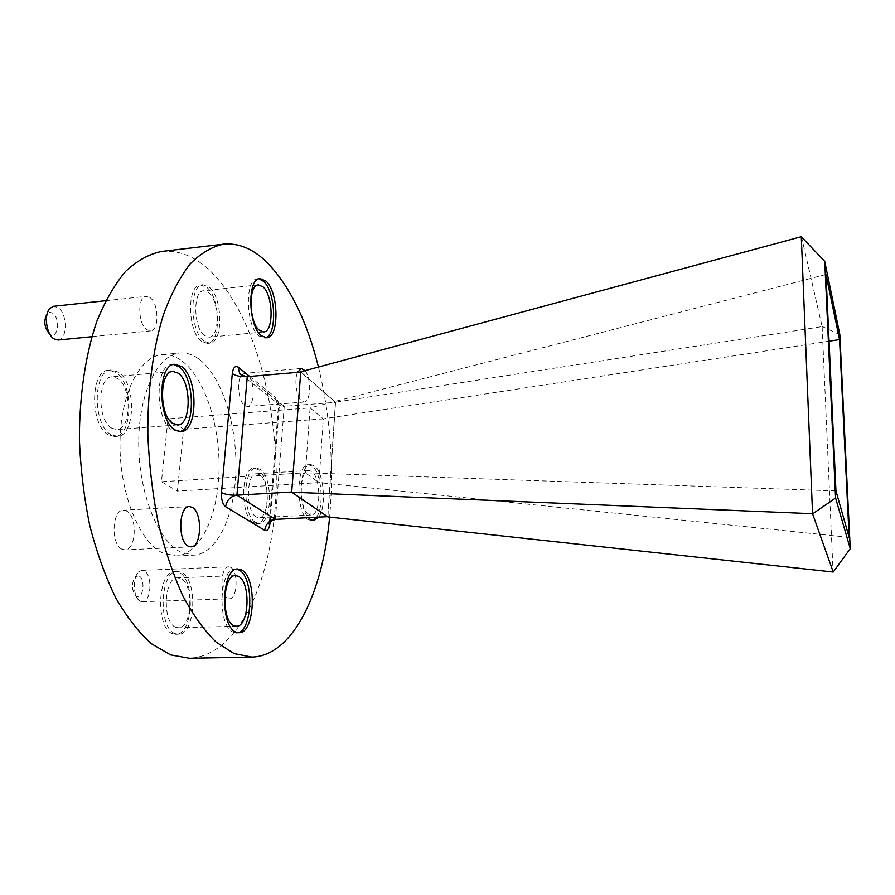 <?xml version="1.0" encoding="UTF-8"?>
<svg xmlns="http://www.w3.org/2000/svg" width="895" height="895" viewBox="0 0 895 895"><rect width="100%" height="100%" fill="white"/><g stroke="black" fill="none" stroke-linecap="round" stroke-linejoin="round"><path stroke-width="0.67" stroke-dasharray="4.47 3.36" d="M258.823 278.804L257.603 278.792C244.637 278.479 245.622 325.948 258.856 335.893L264.26 338.019L265.446 337.773M236.537 569.164L235.251 569.086C218.906 567.721 217.071 626.802 233.483 632.183L238.965 632.72M173.485 364.522L172.131 364.533C154.768 364.041 154.745 420.505 172.243 430.126L179.47 431.636M318.788 517.12C326.798 506.469 323.822 471.956 314.346 465.836L310.699 464.594C299.534 463.711 297.554 506.324 308.372 517.657M316.506 517.243C324.538 506.592 321.562 472.09 312.053 465.982L308.395 464.74C295.965 463.823 295.719 513.103 308.227 519.76L312.59 520.532M138.882 575.91C145.639 578.472 143.39 599.863 136.678 596.495L135.783 595.958C131.442 589.648 131.319 583.193 135.436 576.581L138.882 575.91M140.627 601.339L142.45 601.686C151.501 602.122 152.743 574.12 143.871 570.797L141.88 570.372L138.792 571.76C132.605 576.593 132.952 596.137 139.307 600.534L140.627 601.339M49.896 308.383L47.122 313.72L49.751 312.277L52.66 313.161C60.748 318.273 57.873 340.145 49.84 334.215L53.812 338.78M58.052 340.033C67.662 339.865 67.651 313.608 58.074 307.6L53.711 306.291M150.237 297.755C159.03 304.009 159.232 330.837 150.449 330.904L146.668 329.64C137.763 323.777 137.427 296.357 146.232 296.357L150.237 297.755M230.462 567.273C238.562 570.697 237.634 599.27 229.4 598.8L227.744 598.431C219.532 595.365 220.405 566.244 228.639 566.826L230.462 567.273M253.442 522.568C240.061 516.035 240.61 467.391 253.945 468.219L257.861 469.428C270.928 477.001 270.189 524.034 256.887 523.519L253.442 522.568M255.69 522.445C242.344 515.923 242.892 467.246 256.183 468.085L260.098 469.282C273.12 476.867 272.404 523.922 259.136 523.396L255.69 522.445M108.429 434.88C89.802 425.505 90.149 369.903 108.675 370.25L115.791 372.342C133.914 383.172 133.154 436.559 114.694 436.536L108.429 434.88M111.047 434.679C92.465 425.304 92.8 369.669 111.282 370.015L118.375 372.119C136.454 382.959 135.716 436.368 117.301 436.346L111.047 434.679M172.701 633.716C155.193 628.447 157.486 570.227 174.961 571.513L178.765 572.341C195.781 579.02 193.32 635.159 175.834 634.309L172.701 633.716M175.207 633.66C157.733 628.379 160.015 570.126 177.445 571.413L181.237 572.252C198.198 578.931 195.77 635.092 178.318 634.242L175.207 633.66M201.576 341.342C187.458 331.642 186.686 284.8 200.569 284.99L206.902 287.44C220.718 298.225 221.154 343.344 207.349 343.4L201.576 341.342M203.937 341.118C189.852 331.407 189.069 284.543 202.919 284.733L209.229 287.183C223.012 297.99 223.459 343.132 209.687 343.177L203.937 341.118M241.762 374.904L244.436 373.372L247.344 374.412C255.019 379.782 255.053 406.654 247.356 406.487L244.615 405.558C238.473 401.564 236.358 380.979 241.516 375.195M305.061 370.642C311.438 378.037 310.822 402.224 304.222 402.023L301.671 401.061C296.625 397.391 294.086 379.995 297.498 372.365M122.134 549.284C110.689 544.921 111.841 509.725 123.331 510.251L126.408 510.967C137.651 515.889 136.398 550.257 124.908 549.888L122.134 549.284M182.356 361.278C205.078 378.619 220.327 426.434 219.029 471.531C217.877 516.639 199.887 554.71 175.845 555.963L162.655 552.976C139.553 542.023 119.829 494.006 119.997 444.479C119.964 394.896 139.463 356.21 162.084 354.666C169.01 354.107 175.767 356.311 182.356 361.278M199.764 359.7C222.072 377.153 237.108 425.181 235.911 470.457C234.848 515.733 217.284 553.938 193.7 555.18L180.756 552.159C158.079 541.139 138.635 492.888 138.725 443.137C138.613 393.33 157.688 354.521 179.884 353.01C186.663 352.462 193.298 354.688 199.764 359.7M318.452 367.028C330.4 416.276 334.126 466.295 329.617 517.109M161.637 251.45C178.094 249.906 193.779 255.914 208.68 269.451C252.826 310.352 279.173 404.954 276.04 491.981C273.053 578.808 239.021 656.046 189.449 658.284M256.149 516.93C245.577 511.649 246.024 473.108 256.574 473.746L259.651 474.686C270.022 480.626 269.462 518.149 258.923 517.713L256.149 516.93M308.618 514.178C298.706 508.796 298.919 469.785 308.797 470.479L311.661 471.441C321.394 477.505 321.07 515.464 311.225 514.983L308.618 514.178M111.808 428.179C97.085 420.594 97.387 376.571 112.065 376.829L117.625 378.462C132.035 386.953 131.475 429.578 116.842 429.533L111.808 428.179M175.834 627.272C161.984 622.965 163.819 576.85 177.657 577.834L180.622 578.483C194.148 583.674 192.224 628.48 178.362 627.764L175.834 627.272M204.485 335.524C193.32 327.704 192.727 290.618 203.724 290.752L208.692 292.665C219.667 301.156 220.047 337.169 209.106 337.191L204.485 335.524M168.036 418.849L183.598 429.276L177.367 491.064L161.458 481.734L168.036 418.849L310.095 407.885L305.374 472.795L161.458 481.734M835.952 490.907L305.374 472.795L318.889 482.629L323.319 418.871L183.598 429.276M829.061 341.208L323.319 418.871L310.095 407.885L825.984 274.463M849.154 537.336L318.889 482.629L177.367 491.064M335.457 402.325L300.832 372.074L291.792 492.015L327.805 516.661L335.457 402.325L284.252 406.319L247.277 376.661M327.872 516.918L335.547 402.179L300.765 371.805M801.484 236.739L822.136 326.597L335.547 402.179M822.136 326.597L833.077 572.05M839.846 334.674L822.27 326.507M249.694 376.459L275.436 397.179L276.835 402.895L278.457 404.652L281.142 406.017L284.252 406.319L275.38 519.368C270.838 519.682 268.78 520.51 269.194 521.841M270.189 521.371L279.016 410.525C279.229 404.361 278.043 399.908 275.436 397.179M279.016 410.525L278.177 409.541C277.73 407.863 279.755 406.777 284.252 406.319M269.406 522.143L278.177 409.541C278.994 407.874 276.555 399.931 276.622 401.922L276.835 402.895L243.283 376.113M257.603 278.792L260.02 278.535M235.251 569.086L237.801 568.985M172.131 364.533L174.816 364.287M308.395 464.74L310.699 464.594M91.838 336.699L150.449 330.904M142.45 601.686L229.4 598.8M256.183 468.085L253.945 468.219M111.282 370.015L108.675 370.25M177.445 571.413L174.961 571.513M202.919 284.733L200.569 284.99M301.324 368.449L244.436 373.372M189.292 506.581L123.331 510.251M175.845 555.963L193.7 555.18M308.797 470.479L256.574 473.746M172.903 371.447L112.065 376.829M235.497 575.597L177.657 577.834M258.387 284.89L203.724 290.752M263.678 331.956L209.106 337.191M236.414 626.209L178.362 627.764M177.669 424.935L116.842 429.533M311.225 514.983L258.923 517.713M162.084 354.666L179.884 353.01M190.993 546.845L124.908 549.888M304.222 402.023L247.356 406.487M209.687 343.177L207.349 343.4M178.318 634.242L175.834 634.309M117.301 436.346L114.694 436.536M259.136 523.396L256.887 523.519M141.88 570.372L228.639 566.826M105.688 300.709L146.232 296.357M135.783 595.958L139.307 600.534M135.436 576.581L138.792 571.76M311.449 520.745L313.753 520.621M178.127 431.849L180.812 431.658M264.26 338.019L266.665 337.795"/><path stroke-width="1.34" d="M265.927 281.075L260.02 278.535C247.087 278.211 248.072 325.713 261.273 335.67L266.665 337.795C279.508 337.84 278.837 292.128 265.927 281.075M265.446 337.773C277.36 335.043 275.85 291.859 263.533 281.332L258.823 278.804M241.348 569.846L237.801 568.985C221.512 567.62 219.689 626.735 236.056 632.116L238.965 632.72C255.276 633.615 257.234 576.671 241.348 569.846M236.403 632.787C252.759 633.682 254.751 576.76 238.808 569.947L236.537 569.164M181.472 366.469L174.816 364.287C157.509 363.795 157.498 420.303 174.95 429.924L180.812 431.658C198.052 431.782 198.455 377.6 181.472 366.469M179.47 431.636C195.759 428.973 195.132 377.377 178.799 366.704L173.485 364.522M308.372 517.657L310.543 519.648L313.753 520.621L318.788 517.12M105.688 300.709L53.711 306.291L49.896 308.383C43.721 314.447 46.271 334.171 53.812 338.78L58.052 340.033L91.838 336.699M297.498 372.365L301.324 368.449L305.061 370.642M188.386 546.23C177.68 541.743 178.564 505.988 189.292 506.581L192.168 507.32C202.695 512.365 201.722 547.27 190.993 546.845L188.386 546.23M329.617 517.109C322.804 592.971 292.844 656.214 251.797 657.087L234.221 653.641L216.243 642.23C204.351 630.695 193.186 615.156 182.725 595.611C172.936 573.975 164.714 549.496 158.068 522.188C152.53 493.76 149.118 464.583 147.843 434.657C147.518 390.086 153.034 348.479 163.393 314.805C171.068 293.974 179.996 277.002 190.187 263.902C200.86 253.195 211.981 246.617 223.56 244.156C238.898 242.758 253.531 249 267.471 262.861C289.958 286.389 306.951 321.115 318.452 367.028M251.797 657.087L189.449 658.284L170.609 654.916L151.389 643.718C138.725 632.385 126.855 617.114 115.768 597.916C105.42 576.649 96.772 552.595 89.813 525.757C84.063 497.821 80.595 469.137 79.398 439.702C79.319 395.858 85.461 354.879 96.738 321.629C105.073 301.056 114.739 284.252 125.736 271.252C137.237 260.59 149.197 253.99 161.637 251.45L223.56 244.156M172.925 423.536C159.053 415.761 159.109 371.089 172.903 371.447L178.139 373.137C191.709 381.852 191.407 425.069 177.669 424.935L172.925 423.536M234.031 625.717C221.043 621.309 222.508 574.545 235.497 575.597L238.271 576.257C250.969 581.56 249.403 626.959 236.414 626.209L234.031 625.717M259.337 330.233C248.844 322.234 248.094 284.655 258.387 284.89L263.052 286.87C273.367 295.563 273.915 332.011 263.678 331.956L259.337 330.233M49.762 334.171C44.258 327.839 43.374 321.014 47.122 313.72M300.742 372.085L247.277 376.661L236.906 495.192L275.38 519.368L327.514 516.672M291.714 492.026L236.906 495.192C230.373 495.36 225.227 494.499 221.479 492.608C221.188 499.488 222.575 504.209 225.629 506.749L264.696 530.321C267.515 531.35 269.317 528.811 270.089 522.691L269.406 522.143M291.703 492.183L327.872 516.918L833.234 572.028L812.548 513.708L291.703 492.183L300.765 371.805L801.293 236.705L824.731 261.362L835.583 498.023L850.25 548.68L839.846 334.674L824.731 261.362M825.984 274.463L839.566 339.597L849.154 537.336L835.952 490.907L825.984 274.463M812.548 513.708L801.293 236.705M839.566 339.597L829.061 341.208M850.25 548.68L833.234 572.028M812.75 513.775L835.583 498.023M312.59 520.532L316.506 517.243M221.479 492.608L232.308 373.629C233.181 367.554 235.139 365.406 238.159 367.174L249.694 376.459M270.189 521.371L270.089 522.691M243.283 376.113L239.569 373.148C238.853 374.144 241.415 375.318 247.277 376.661C243.943 376.862 241.37 375.687 239.569 373.148L238.159 367.174M247.277 376.661C240.9 376.963 235.911 375.945 232.308 373.629M264.696 530.321C265.793 523.955 269.361 520.297 275.38 519.368C270.077 521.36 267.695 522.948 268.231 524.112L269.194 521.841M236.906 495.192C230.608 496.21 226.849 500.059 225.629 506.749"/></g></svg>
